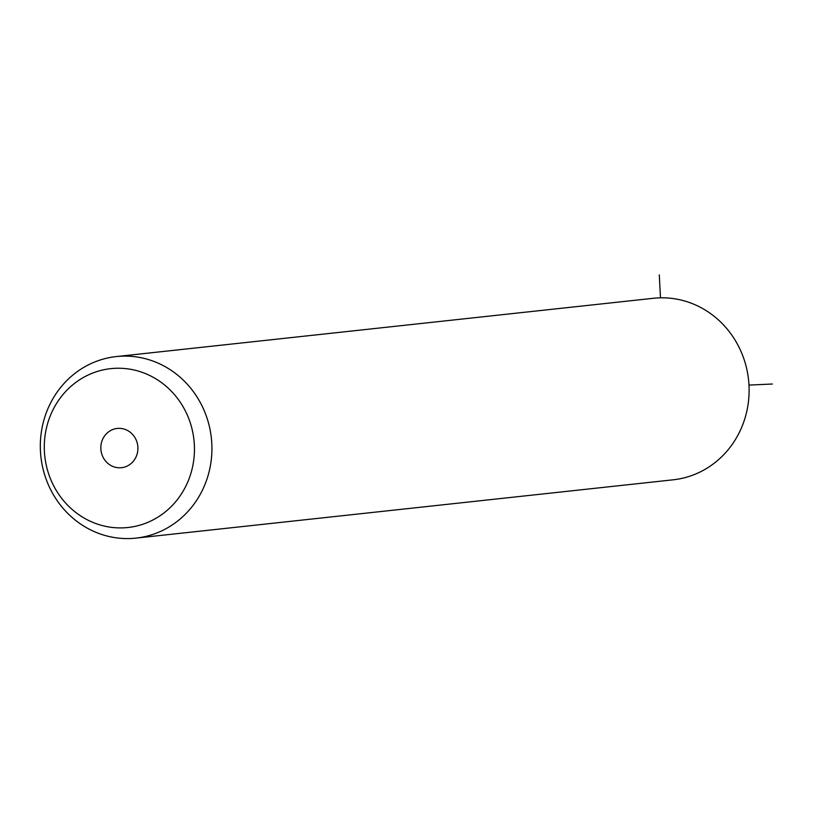 <?xml version="1.0" encoding="UTF-8"?>
<svg xmlns="http://www.w3.org/2000/svg" width="813" height="813" viewBox="0 0 813 813"><rect width="100%" height="100%" fill="white"/><g stroke="black" fill="none" stroke-linecap="round" stroke-linejoin="round"><path stroke-width="1.22" d="M116.269 356.572L653.459 298.28A91.3 85.741 83.8 0 1 733.102 336.989A91.3 85.741 83.8 0 1 740.785 429.376A91.3 85.741 83.8 0 1 673.154 479.812L135.974 538.115A91.3 85.741 83.8 0 1 56.321 499.406A91.3 85.741 83.8 0 1 48.648 407.018A91.3 85.741 83.8 0 1 116.269 356.572A91.3 85.741 83.8 0 1 195.923 395.281A91.3 85.741 83.8 0 1 203.596 487.668A91.3 85.741 83.8 0 1 135.974 538.115M187.163 483.359A79.887 75.02 83.8 0 1 87.103 519.69A79.887 75.02 83.8 0 1 51.575 412.791A79.887 75.02 83.8 0 1 151.645 376.46A79.887 75.02 83.8 0 1 187.163 483.359M102.621 439.355A19.736 18.536 83.8 0 1 117.245 428.451A19.736 18.536 83.8 0 1 134.46 436.825A19.736 18.536 83.8 0 1 136.117 456.794A19.736 18.536 83.8 0 1 121.503 467.699A19.736 18.536 83.8 0 1 104.288 459.325A19.736 18.536 83.8 0 1 102.621 439.355M748.976 385.077L772.35 384.021M660.491 297.822L659.282 274.885"/></g></svg>
